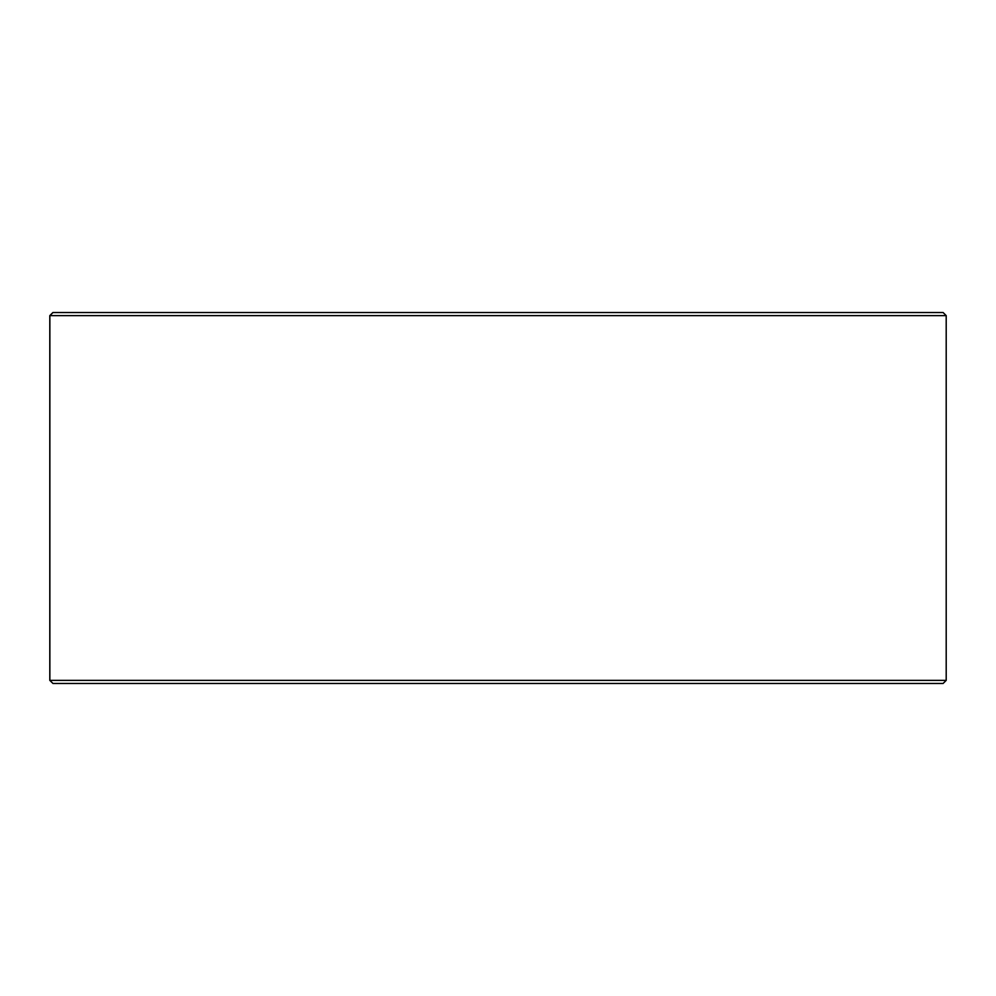 <?xml version="1.0" encoding="UTF-8"?>
<svg xmlns="http://www.w3.org/2000/svg" width="996" height="996" viewBox="0 0 996 996"><rect width="100%" height="100%" fill="white"/><g stroke="black" fill="none" stroke-linecap="round" stroke-linejoin="round"><path stroke-width="1.49" d="M49.862 680.368L52.962 683.468L49.8 680.368L49.8 315.632L52.888 312.532L943.112 312.532L946.2 315.632L49.862 315.632L49.862 680.368L946.2 680.368L946.2 315.632M52.962 312.532L49.862 315.632M52.962 683.468L943.112 683.468L946.2 680.368"/></g></svg>
